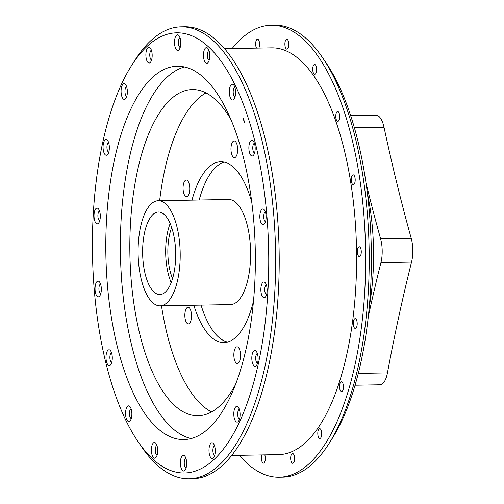 <?xml version="1.0" encoding="UTF-8"?>
<svg xmlns="http://www.w3.org/2000/svg" width="504" height="504" viewBox="0 0 504 504"><rect width="100%" height="100%" fill="white"/><g stroke="black" fill="none" stroke-linecap="round" stroke-linejoin="round"><path stroke-width="0.76" d="M350.683 115.687L376.028 115.24A21.615 8.65 89 0 1 384.016 127.235A1065.752 426.579 -91 0 0 411.207 238.285A21.615 8.65 89 0 1 411.541 262.112A1065.752 426.579 -91 0 0 387.45 372.897A21.615 8.65 89 0 1 379.953 384.804L355.062 385.245M368.323 316.512A1065.752 426.579 89 0 1 380.929 262.653A21.615 8.65 -91 0 0 380.596 238.827A1065.752 426.579 89 0 1 365.954 182.662M265.532 221.659A4.914 1.966 89 0 1 263.712 216.814A4.914 1.966 89 0 1 265.362 211.907M263.088 224.689A7.862 3.144 -91 0 0 264.48 223.871A7.862 3.144 -91 0 0 266.125 216.77A7.862 3.144 -91 0 0 264.228 209.733A7.862 3.144 -91 0 0 259.888 215.082A7.862 3.144 -91 0 0 263.088 224.689M92.459 252.441A220.116 88.105 89 0 1 131.418 65.797A220.116 88.105 89 0 1 220.689 60.738A220.116 88.105 89 0 1 268.701 253.367A220.116 88.105 89 0 1 226.75 444.534A220.116 88.105 89 0 1 138.039 441.63A220.116 88.105 89 0 1 92.459 252.441M154.659 458.193A7.862 3.144 -91 0 0 156.045 457.38A7.862 3.144 -91 0 0 157.689 450.28A7.862 3.144 -91 0 0 155.793 443.236A7.862 3.144 -91 0 0 151.452 448.591A7.862 3.144 -91 0 0 154.659 458.193M212.241 458.495A7.862 3.144 -91 0 0 213.633 457.682A7.862 3.144 -91 0 0 215.277 450.582A7.862 3.144 -91 0 0 213.381 443.539A7.862 3.144 -91 0 0 209.04 448.894A7.862 3.144 -91 0 0 212.241 458.495M255.068 366.276A7.862 3.144 -91 0 0 256.454 365.463A7.862 3.144 -91 0 0 258.105 358.363A7.862 3.144 -91 0 0 256.208 351.32A7.862 3.144 -91 0 0 251.861 356.674A7.862 3.144 -91 0 0 255.068 366.276M252.132 156.013A7.862 3.144 -91 0 0 253.518 155.201A7.862 3.144 -91 0 0 255.169 148.1A7.862 3.144 -91 0 0 253.273 141.063A7.862 3.144 -91 0 0 248.926 146.412A7.862 3.144 -91 0 0 252.132 156.013M206.728 63.334A7.862 3.144 -91 0 0 208.114 62.521A7.862 3.144 -91 0 0 209.765 55.421A7.862 3.144 -91 0 0 207.862 48.378A7.862 3.144 -91 0 0 203.522 53.733A7.862 3.144 -91 0 0 206.728 63.334M149.14 63.032A7.862 3.144 -91 0 0 150.526 62.219A7.862 3.144 -91 0 0 152.177 55.119A7.862 3.144 -91 0 0 150.28 48.082A7.862 3.144 -91 0 0 145.933 53.43A7.862 3.144 -91 0 0 149.14 63.032M106.312 155.251A7.862 3.144 -91 0 0 107.705 154.438A7.862 3.144 -91 0 0 109.349 147.338A7.862 3.144 -91 0 0 107.453 140.301A7.862 3.144 -91 0 0 103.112 145.65A7.862 3.144 -91 0 0 106.312 155.251M98.293 296.843A7.862 3.144 -91 0 0 99.679 296.031A7.862 3.144 -91 0 0 101.329 288.924A7.862 3.144 -91 0 0 99.433 281.887A7.862 3.144 -91 0 0 95.086 287.242A7.862 3.144 -91 0 0 98.293 296.843M128.822 421.552A7.862 3.144 -91 0 0 130.215 420.739A7.862 3.144 -91 0 0 131.859 413.633A7.862 3.144 -91 0 0 129.963 406.596A7.862 3.144 -91 0 0 125.622 411.951A7.862 3.144 -91 0 0 128.822 421.552M244.226 122.346L243.186 118.087A210.288 84.168 89 0 1 244.484 121.899A4.914 1.966 89 0 1 244.226 122.346M105.834 252.517A186.707 74.731 89 0 1 177.288 66.232A186.707 74.731 89 0 1 255.326 253.298A186.707 74.731 89 0 1 183.872 439.582A186.707 74.731 89 0 1 105.834 252.517M109.248 365.513A7.862 3.144 -91 0 0 110.641 364.701A7.862 3.144 -91 0 0 112.285 357.601A7.862 3.144 -91 0 0 110.389 350.557A7.862 3.144 -91 0 0 106.048 355.912A7.862 3.144 -91 0 0 109.248 365.513M97.272 223.82A7.862 3.144 -91 0 0 98.664 223.007A7.862 3.144 -91 0 0 100.309 215.907A7.862 3.144 -91 0 0 98.412 208.864A7.862 3.144 -91 0 0 94.065 214.219A7.862 3.144 -91 0 0 97.272 223.82M124.324 99.414A7.862 3.144 -91 0 0 125.717 98.601A7.862 3.144 -91 0 0 127.361 91.495A7.862 3.144 -91 0 0 125.465 84.458A7.862 3.144 -91 0 0 121.124 89.813A7.862 3.144 -91 0 0 124.324 99.414M177.754 50.507A7.862 3.144 -91 0 0 179.147 49.688A7.862 3.144 -91 0 0 180.791 42.588A7.862 3.144 -91 0 0 178.895 35.551A7.862 3.144 -91 0 0 174.548 40.9A7.862 3.144 -91 0 0 177.754 50.507M232.558 99.981A7.862 3.144 -91 0 0 233.944 99.168A7.862 3.144 -91 0 0 235.595 92.062A7.862 3.144 -91 0 0 233.698 85.025A7.862 3.144 -91 0 0 229.352 90.38A7.862 3.144 -91 0 0 232.558 99.981M264.109 297.713A7.862 3.144 -91 0 0 265.501 296.894A7.862 3.144 -91 0 0 267.145 289.794A7.862 3.144 -91 0 0 265.249 282.757A7.862 3.144 -91 0 0 260.902 288.105A7.862 3.144 -91 0 0 264.109 297.713M237.056 422.119A7.862 3.144 -91 0 0 238.442 421.3A7.862 3.144 -91 0 0 240.093 414.2A7.862 3.144 -91 0 0 238.197 407.163A7.862 3.144 -91 0 0 233.85 412.511A7.862 3.144 -91 0 0 237.056 422.119M183.626 471.026A7.862 3.144 -91 0 0 185.018 470.213A7.862 3.144 -91 0 0 186.663 463.107A7.862 3.144 -91 0 0 184.766 456.07A7.862 3.144 -91 0 0 180.419 461.425A7.862 3.144 -91 0 0 183.626 471.026M232.111 48.554A226.012 90.462 89 0 1 271.133 25.263L274.705 25.2A226.012 90.462 89 0 1 322.371 57.399L325.76 62.37A220.116 88.105 89 0 1 371.341 251.559A220.116 88.105 89 0 1 332.388 438.203L329.175 443.293A226.012 90.462 89 0 1 282.675 477.149L279.103 477.212A226.012 90.462 89 0 1 239.28 455.314M256.542 48.126A4.914 1.966 89 0 1 255.711 42.638A4.914 1.966 89 0 1 257.525 39.186A4.914 1.966 89 0 1 257.538 39.186A4.914 1.966 89 0 1 259.459 42.594A4.914 1.966 89 0 1 258.817 48.082M286.776 39.337A4.914 1.966 89 0 1 288.811 44.239A4.914 1.966 89 0 1 286.933 49.159A4.914 1.966 89 0 1 284.88 44.283A4.914 1.966 89 0 1 286.763 39.337A4.914 1.966 89 0 1 286.776 39.337M314.603 64.455A4.914 1.966 89 0 1 316.638 69.357A4.914 1.966 89 0 1 314.754 74.283A4.914 1.966 89 0 1 312.707 69.401A4.914 1.966 89 0 1 314.584 64.455A4.914 1.966 89 0 1 314.603 64.455M337.655 111.51A4.914 1.966 89 0 1 339.69 116.411A4.914 1.966 89 0 1 337.812 121.338A4.914 1.966 89 0 1 335.759 116.456A4.914 1.966 89 0 1 337.636 111.51A4.914 1.966 89 0 1 337.655 111.51M353.159 174.825A4.914 1.966 89 0 1 355.194 179.726A4.914 1.966 89 0 1 353.31 184.653A4.914 1.966 89 0 1 351.256 179.771A4.914 1.966 89 0 1 353.14 174.825A4.914 1.966 89 0 1 353.159 174.825M359.239 246.765A4.914 1.966 89 0 1 361.274 251.666A4.914 1.966 89 0 1 359.396 256.593A4.914 1.966 89 0 1 357.342 251.71A4.914 1.966 89 0 1 359.22 246.765A4.914 1.966 89 0 1 359.239 246.765M355.163 318.654A4.914 1.966 89 0 1 357.197 323.555A4.914 1.966 89 0 1 355.32 328.476A4.914 1.966 89 0 1 353.266 323.599A4.914 1.966 89 0 1 355.15 318.654A4.914 1.966 89 0 1 355.163 318.654M341.429 381.818A4.914 1.966 89 0 1 343.463 386.713A4.914 1.966 89 0 1 341.586 391.639A4.914 1.966 89 0 1 339.532 386.763A4.914 1.966 89 0 1 341.41 381.818A4.914 1.966 89 0 1 341.429 381.818M319.687 428.639A4.914 1.966 89 0 1 321.722 433.534A4.914 1.966 89 0 1 319.845 438.461A4.914 1.966 89 0 1 317.791 433.585A4.914 1.966 89 0 1 319.668 428.639A4.914 1.966 89 0 1 319.687 428.639M292.559 453.468A4.914 1.966 89 0 1 294.594 458.369A4.914 1.966 89 0 1 292.717 463.296A4.914 1.966 89 0 1 290.663 458.413A4.914 1.966 89 0 1 292.541 453.468A4.914 1.966 89 0 1 292.559 453.468M264.776 454.86A4.914 1.966 89 0 1 265.23 460.158A4.914 1.966 89 0 1 263.479 463.138A4.914 1.966 89 0 1 261.626 460.221A4.914 1.966 89 0 1 261.891 454.91M157.097 455.169A4.914 1.966 89 0 1 155.282 450.324A4.914 1.966 89 0 1 156.927 445.41M186.071 468.002A4.914 1.966 89 0 1 184.25 463.151A4.914 1.966 89 0 1 185.9 458.243M214.685 455.471A4.914 1.966 89 0 1 212.871 450.62A4.914 1.966 89 0 1 214.515 445.712M239.494 419.089A4.914 1.966 89 0 1 237.68 414.244A4.914 1.966 89 0 1 239.324 409.336M257.512 363.252A4.914 1.966 89 0 1 255.692 358.401A4.914 1.966 89 0 1 257.336 353.493M266.553 294.683A4.914 1.966 89 0 1 264.732 289.838A4.914 1.966 89 0 1 266.383 284.93M254.577 152.989A4.914 1.966 89 0 1 252.756 148.144A4.914 1.966 89 0 1 254.4 143.237M235.003 96.951A4.914 1.966 89 0 1 233.182 92.106A4.914 1.966 89 0 1 234.826 87.198M209.166 60.31A4.914 1.966 89 0 1 207.352 55.465A4.914 1.966 89 0 1 208.996 50.551M180.199 47.477A4.914 1.966 89 0 1 178.378 42.632A4.914 1.966 89 0 1 180.029 37.724M151.584 60.008A4.914 1.966 89 0 1 149.764 55.163A4.914 1.966 89 0 1 151.408 50.255M126.769 96.39A4.914 1.966 89 0 1 124.954 91.539A4.914 1.966 89 0 1 126.598 86.631M108.757 152.227A4.914 1.966 89 0 1 106.936 147.382A4.914 1.966 89 0 1 108.587 142.475M99.716 220.796A4.914 1.966 89 0 1 97.896 215.945A4.914 1.966 89 0 1 99.546 211.037M100.737 293.819A4.914 1.966 89 0 1 98.916 288.968A4.914 1.966 89 0 1 100.561 284.061M111.693 362.489A4.914 1.966 89 0 1 109.878 357.638A4.914 1.966 89 0 1 111.523 352.731M131.267 418.522A4.914 1.966 89 0 1 129.452 413.677A4.914 1.966 89 0 1 131.097 408.769M234.429 157.651A8.354 3.345 89 0 1 230.971 149.323A8.354 3.345 89 0 1 234.165 140.95A8.354 3.345 89 0 1 237.655 149.241A8.354 3.345 89 0 1 234.461 157.651A8.354 3.345 89 0 1 234.429 157.651M186.524 196.718A8.354 3.345 89 0 1 183.065 188.389A8.354 3.345 89 0 1 186.259 180.016A8.354 3.345 89 0 1 189.75 188.307A8.354 3.345 89 0 1 186.556 196.718A8.354 3.345 89 0 1 186.524 196.718M237.302 363.529A8.354 3.345 89 0 1 233.843 355.194A8.354 3.345 89 0 1 237.037 346.821A8.354 3.345 89 0 1 240.528 355.118A8.354 3.345 89 0 1 237.334 363.529A8.354 3.345 89 0 1 237.302 363.529M188.301 323.952A8.354 3.345 89 0 1 184.842 315.624A8.354 3.345 89 0 1 188.036 307.251A8.354 3.345 89 0 1 191.526 315.542A8.354 3.345 89 0 1 188.332 323.952A8.354 3.345 89 0 1 188.301 323.952M131.418 65.797L134.631 60.707A226.012 90.462 89 0 1 181.131 26.851L184.703 26.788A226.012 90.462 89 0 1 279.166 253.235A226.012 90.462 89 0 1 192.667 478.737L189.094 478.8A226.012 90.462 89 0 1 141.435 446.601L138.039 441.63M224.526 48.686L271.536 47.861A203.408 81.415 89 0 1 356.555 251.666A203.408 81.415 89 0 1 278.706 454.614L231.695 455.446M271.133 25.263A226.012 90.462 89 0 1 365.602 251.71A226.012 90.462 89 0 1 279.103 477.212M322.371 57.399A226.012 90.462 89 0 1 369.174 251.647A226.012 90.462 89 0 1 329.175 443.293M367.334 192.868A130.694 52.309 89 0 1 373.54 250.702A130.694 52.309 89 0 1 369.337 306.325M172.576 278.592A35.866 14.358 89 0 1 167.845 252.8A35.866 14.358 89 0 1 171.675 227.512M171.196 282.637A41.271 16.519 89 0 1 165.677 252.787A41.271 16.519 89 0 1 170.157 223.518M175.676 253.367A41.271 16.519 89 0 1 159.881 294.55A41.271 16.519 89 0 1 142.632 253.197A41.271 16.519 89 0 1 158.426 212.02A41.271 16.519 89 0 1 175.676 253.367M138.102 253.172A52.574 21.042 89 0 1 158.225 200.718A52.574 21.042 89 0 1 180.199 253.392A52.574 21.042 89 0 1 160.077 305.846A52.574 21.042 89 0 1 138.102 253.172M158.225 200.718L228.633 199.477A52.574 21.042 89 0 1 250.608 252.151A52.574 21.042 89 0 1 230.486 304.605L160.077 305.846M199.2 199.993A90.405 36.187 89 0 1 224.374 162.162M227.543 342.046A90.405 36.187 89 0 1 201.052 305.122M253.493 301.172A90.405 36.187 89 0 1 223.952 342.556A90.405 36.187 89 0 1 193.851 305.254M191.999 200.126A90.405 36.187 89 0 1 220.765 161.778A90.405 36.187 89 0 1 251.748 202.098M159.636 200.693A163.12 65.293 89 0 1 205.953 92.887M211.573 411.925A163.12 65.293 89 0 1 161.488 305.821M235.507 384.59A163.12 65.293 89 0 1 198.041 415.743A163.12 65.293 89 0 1 129.862 252.309A163.12 65.293 89 0 1 192.295 89.555A163.12 65.293 89 0 1 230.832 119.366M191.148 438.562A186.707 74.731 89 0 1 120.418 252.258A186.707 74.731 89 0 1 184.596 66.994M181.131 26.851A226.012 90.462 89 0 1 275.594 253.298A226.012 90.462 89 0 1 189.094 478.8M384.016 127.235L354.375 127.751M411.207 238.285L380.596 238.827M387.45 372.897L358.287 373.407M411.541 262.112L380.929 262.653"/></g></svg>
